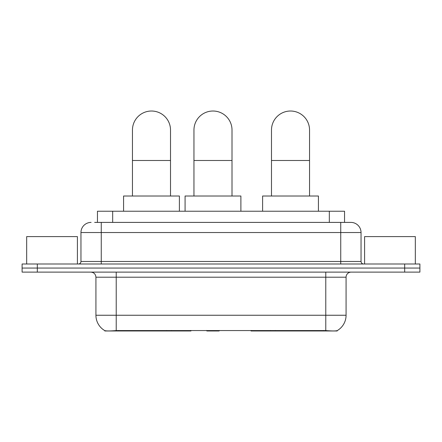 <?xml version="1.0" encoding="UTF-8"?>
<svg xmlns="http://www.w3.org/2000/svg" width="442" height="442" viewBox="0 0 442 442"><rect width="100%" height="100%" fill="white"/><g stroke="black" fill="none" stroke-linecap="round" stroke-linejoin="round"><path stroke-width="0.66" d="M190.955 330.478L190.955 330.981L104.804 330.981L104.804 330.622M97.455 222.398L97.455 211.232L344.545 211.232L344.545 222.398M337.196 330.622L337.196 330.981L251.045 330.981L251.045 330.478M95.925 315.251L116.224 315.251L116.224 277.195L95.925 277.195L95.925 315.251A17.757 17.757 0 0 0 104.704 330.572C106.019 331.08 109.859 331.08 116.224 330.572L325.776 330.572C332.135 331.08 335.975 331.08 337.296 330.572A17.757 17.757 0 0 0 346.075 315.251L346.075 277.195A5.072 5.072 0 0 1 351.147 272.123M37.321 264.001L419.9 264.001L419.9 268.062L22.1 268.062L22.1 272.123L37.321 272.123L37.321 268.062L22.1 268.062L22.1 264.001L37.321 264.001L37.321 268.062L419.9 268.062L419.9 272.123L37.321 272.123M94.892 222.398L347.34 222.398M94.66 222.398L101.257 222.398L101.257 232.542L80.958 232.542L80.958 261.465A2.536 2.536 0 0 1 78.422 264.001M91.107 222.398A10.149 10.149 0 0 0 80.958 232.542M350.893 222.398A10.149 10.149 0 0 1 361.042 232.542L340.743 232.542L340.743 222.398L350.738 222.398M361.042 232.542L361.042 261.465C361.191 263.007 362.037 263.852 363.578 264.001M419.9 264.001L419.9 268.062M77.405 264.001L77.405 236.603L26.669 236.603L26.669 264.001M415.331 264.001L415.331 236.603L364.595 236.603L364.595 264.001M132.456 196.01L132.456 130.047A19.028 19.028 0 0 1 151.484 111.019A19.028 19.028 0 0 1 170.513 130.047A19.028 19.028 0 0 0 151.484 111.019M170.513 196.01L170.513 130.047M179.391 211.232L179.391 196.01L123.578 196.01L123.578 211.232M271.487 196.01L271.487 130.047A19.028 19.028 0 0 1 290.516 111.019A19.028 19.028 0 0 1 309.544 130.047A19.028 19.028 0 0 0 290.516 111.019M309.544 196.01L309.544 130.047M318.422 211.232L318.422 196.01L262.609 196.01L262.609 211.232M193.955 196.01L193.955 130.047A19.028 19.028 0 0 1 212.983 111.019A19.028 19.028 0 0 1 232.011 130.047A19.028 19.028 0 0 0 212.983 111.019M232.011 196.01L232.011 130.047M219.569 330.478L219.072 330.981L206.895 330.981L206.397 330.478M240.89 211.232L240.89 196.01L185.076 196.01L185.076 211.232M275.327 330.478L275.327 330.981M323.494 330.981L323.494 330.478M166.673 330.478L166.673 330.981M118.506 330.981L118.506 330.478M112.677 222.398L112.677 211.232M329.323 222.398L329.323 211.232M171.441 330.478L171.441 330.981M270.559 330.478L270.559 330.981M251.354 330.478L251.354 330.981M190.646 330.478L190.646 330.981M325.776 272.123L325.776 277.195L116.224 277.195L116.224 272.123M346.075 277.195L325.776 277.195L325.776 315.251L346.075 315.251M325.776 330.572L325.776 315.251L116.224 315.251L116.224 330.572M404.679 272.123L404.679 264.001M101.257 264.001L101.257 261.465L361.042 261.465M80.958 261.465L101.257 261.465L101.257 232.542L340.743 232.542L340.743 264.001M132.456 160.49L170.513 160.49M271.487 160.49L309.544 160.49M193.955 160.49L232.011 160.49M95.925 277.195C95.627 274.112 93.936 272.421 90.853 272.123"/></g></svg>
